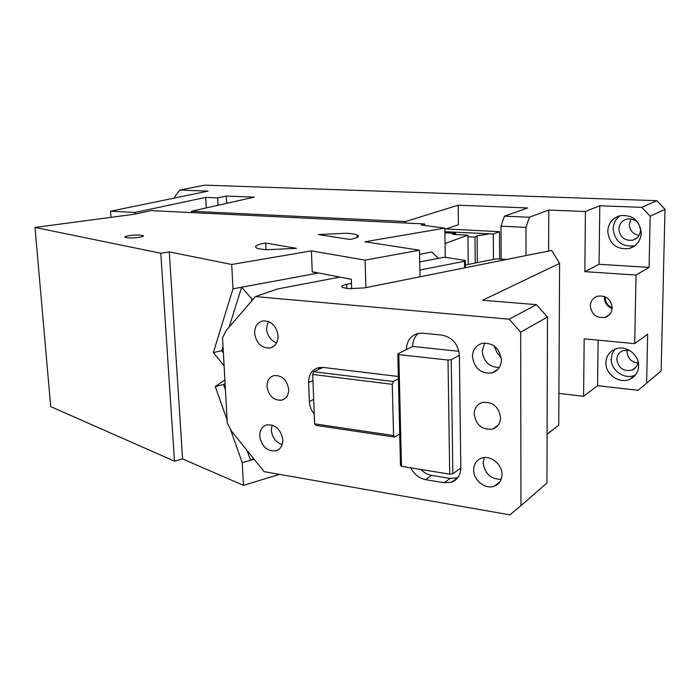 <?xml version="1.0" encoding="UTF-8"?>
<svg xmlns="http://www.w3.org/2000/svg" width="700" height="700" viewBox="0 0 700 700"><rect width="100%" height="100%" fill="white"/><g stroke="black" fill="none" stroke-linecap="round" stroke-linejoin="round"><path stroke-width="1.05" d="M661.133 370.947L638.155 390.303L661.133 370.947L665 209.309L656.854 200.69L204.654 185.141L179.839 190.067L208.049 191.126L110.556 211.234L111.002 217.332M627.253 349.991L627.051 351.803C627.637 358.286 631.216 362.023 637.779 363.011M630.928 218.873L629.3 224.315C629.738 230.484 632.992 234.168 639.065 235.366M640.509 230.178C639.45 222.049 634.9 218.347 626.867 219.065C621.941 220.605 619.29 223.974 618.905 229.162C620.016 237.37 624.645 241.045 632.782 240.17C637.543 238.595 640.115 235.261 640.509 230.178M641.27 233.004C639.634 220.395 632.599 214.611 620.165 215.661C612.456 218.032 608.309 223.274 607.722 231.394C609.481 244.195 616.7 249.891 629.379 248.491C636.702 246.024 640.657 240.861 641.27 233.004M620.218 215.644C615.729 218.881 613.375 223.3 613.148 228.891C614.889 241.553 622.038 247.188 634.602 245.787L635.005 245.665M405.484 223.011L405.449 221.541L191.476 211.251L254.249 197.138L226.266 196.035L217.683 197.89L218.085 205.266M191.555 212.581L191.476 211.251M504.438 216.16L529.349 217.245L525.98 227.377L500.999 226.179L504.438 216.16L527.704 207.952L458.168 205.196L458.412 224.718L444.859 229.338M458.168 205.196L405.449 221.541M525.98 227.377L526.006 255.57M500.999 226.179L501.165 259.14M590.319 305.926C591.701 314.738 596.706 318.526 605.316 317.275C609.604 315.604 611.896 312.41 612.194 307.685C610.864 298.944 605.929 295.12 597.406 296.223C592.97 297.868 590.608 301.105 590.319 305.926M604.433 296.467L604.354 297.605C604.608 302.855 607.206 306.495 612.15 308.534M605.22 296.791L605.168 297.666C605.395 302.435 607.731 305.777 612.194 307.694M656.854 200.69L641.778 207.34L599.795 205.774L599.069 264.276L649.084 267.391L636.011 275.03L634.707 343.63L584.168 338.844L583.599 396.322L558.906 393.374M665 209.309L650.178 216.274L641.778 207.34M629.352 350.35L622.843 350.63C619.08 352.275 617.076 355.18 616.84 359.345C618.38 368.174 623.472 371.752 632.117 370.09C635.749 368.428 637.683 365.558 637.928 361.498L637.928 360.946M614.827 349.256L612.194 353.649L611.231 358.767C610.619 370.23 624.488 380.021 634.812 375.252L635.539 374.929M638.636 366.047C639.293 354.559 625.581 344.68 615.291 349.072C609.385 351.619 606.261 356.142 605.903 362.644C605.299 374.229 619.299 384.142 629.711 379.339C635.285 376.766 638.26 372.33 638.636 366.047M638.155 390.303L597.564 385.665L598.133 340.165M597.564 385.665L583.599 396.322M634.707 343.63L647.657 334.136L646.616 383.162M650.178 216.274L649.084 267.391M599.795 205.774L585.419 211.523L584.832 271.661L599.069 264.276M584.832 271.661L636.011 275.03M585.419 211.523L548.756 210.053L548.616 251.046M529.349 217.245L548.756 210.053M179.839 190.067L174.72 196.787L174.799 197.986M217.683 197.89L205.695 197.4L134.951 212.459L135.056 214.077M134.951 212.459L110.556 211.234M205.695 197.4L206.29 207.918M444.894 231.674L493.29 233.993L493.456 259.429M499.651 259.044L499.502 231.656L493.29 233.993M475.23 263.043L474.976 237.116L477.076 235.848L488.889 233.957M226.651 203.341L226.266 196.035M446.014 228.944L499.502 231.656M474.154 414.067C474.355 408.223 477.024 404.364 482.151 402.5C492.52 401.406 498.662 406.438 500.579 417.594C500.351 423.325 497.752 427.14 492.791 429.021C482.326 430.264 476.123 425.276 474.154 414.067M231.595 431.217L264.084 471.651L509.88 514.859L520.949 505.627L520.669 332.176L509.154 319.191L255.465 296.581L226.082 330.627L222.548 337.873L227.281 423.185L231.595 431.217M288.68 389.358C288.654 395.036 286.379 398.624 281.873 400.137C273.691 400.662 268.73 396.104 266.971 386.461C266.971 380.713 269.281 377.081 273.901 375.585C282.03 375.148 286.956 379.733 288.68 389.358M501.979 474.486C501.786 480.226 499.24 484.111 494.349 486.15C485.459 489.808 473.375 480.305 473.646 469.998C473.821 464.126 476.438 460.189 481.504 458.168C490.306 454.711 502.302 464.188 501.979 474.486M501.392 359.783C501.086 366.511 497.989 370.886 492.091 372.916C480.952 373.984 474.416 368.567 472.474 356.676C472.745 349.816 475.93 345.398 482.037 343.394C493.062 342.493 499.511 347.961 501.392 359.783M278.092 335.781C278.049 342.326 275.415 346.404 270.2 348.005C261.572 348.381 256.375 343.464 254.599 333.252C254.616 326.62 257.303 322.516 262.649 320.933C271.206 320.652 276.36 325.605 278.092 335.781M282.826 439.757C282.826 445.515 280.578 449.216 276.062 450.844C267.172 451.552 261.73 446.635 259.717 436.091C259.683 430.246 261.984 426.519 266.613 424.9C275.441 424.287 280.849 429.24 282.826 439.757M398.344 376.486L323.006 367.412L318.36 367.684C311.911 369.775 308.656 374.727 308.604 382.559L309.365 401.529C309.619 406.166 311.246 410.349 314.256 414.067M422.73 333.191L417.716 333.524C410.428 335.825 406.656 341.171 406.42 349.58L397.81 353.859L398.808 354.629L448.009 360.054L451.229 359.73L459.375 355.267C458.15 343.971 452.314 337.243 441.858 335.09L422.73 333.191M410.812 467.836C414.102 474.355 419.02 478.293 425.565 479.657L444.203 482.764L451.614 482.186C457.546 479.78 460.609 475.037 460.81 467.959L459.375 355.267M351.47 283.412L346.666 284.349C342.037 285.338 340.734 286.396 342.755 287.525L348.696 288.68L364.543 287.892L551.722 250.425L559.606 263.41L558.74 425.145L547.094 434.236M464.564 267.873L464.485 261.301L419.895 270.025M464.485 261.301L465.386 260.566L464.45 260.33L444.561 257.197L419.729 261.914M465.439 264.985L496.405 258.842L506.494 259.481M276.614 342.895C270.637 340.48 267.269 335.729 266.499 328.641L268.109 321.335M339.902 277.104L277.664 288.942L255.465 296.581M520.949 505.627L546.945 483L547.47 316.995L520.669 332.176M509.154 319.191L536.428 304.658L547.47 316.995M559.606 263.41L482.58 300.256L536.428 304.658M282.179 444.64C275.817 442.304 272.195 437.465 271.32 430.132L272.046 425.023M319.882 367.404L317.87 369.81M399.726 433.991L394.686 437.089L315.884 425.346L314.641 423.841L312.69 374.43L392.271 384.335L393.558 435.54L394.686 437.089M314.641 423.841L393.558 435.54M458.929 351.321L412.738 346.43L406.42 349.58M418.25 333.41C414.558 336.674 412.72 341.014 412.738 346.43M460.81 467.959L452.856 473.751L451.229 359.73M452.856 473.751L449.698 474.136L448.009 360.054M449.698 474.136L401.459 466.314L398.808 354.629M401.459 466.314L400.47 465.281L397.81 353.859M420.884 469.464C423.999 472.692 427.569 474.67 431.611 475.387L450.126 478.424L457.739 477.741M398.405 378.787L393.304 381.509L392.271 384.335M312.69 374.43L313.775 371.717L323.006 367.412M313.775 371.717L393.304 381.509M501.13 479.36C490.77 479.15 484.785 473.655 483.175 462.884L484.19 457.581M501.27 357.901L496.904 352.406L494.2 345.957M499.222 367.588C489.248 367.098 483.586 361.637 482.213 351.207L484.671 342.991M230.134 428.496L242.244 462.683L243.451 485.345L279.562 474.373M243.451 485.345L182.569 458.911L174.475 461.16L50.715 406.621L35 227.439L160.808 253.234L174.475 461.16M224.884 379.925L215.268 386.54L227.106 419.939M182.569 458.911L169.278 251.904L231.709 264.477L233.004 288.82L213.316 352.599L224.096 365.838M169.278 251.904L160.808 253.234M455.464 234.517L455.683 233.328L455.639 234.526M445.069 243.477L467.933 235.182L452.602 234.369L455.446 233.362L444.911 232.811M467.933 235.182L468.248 264.425M420.026 276.789L419.501 250.206L364.928 241.763L444.841 228.139L421.295 225.032L424.655 223.947L424.681 225.479M444.841 228.139L445.279 257.311M231.709 264.477L311.404 250.889L365.111 260.129L419.501 250.206M365.111 260.129L365.916 287.621M351.645 288.838L351.339 279.3L312.217 271.766L311.404 250.889M349.764 239.418C357.77 237.956 360.229 236.46 357.14 234.946C355.04 234.115 351.374 233.546 346.132 233.249L318.36 234.561L349.764 239.418M265.738 243.031L296.52 248.325L266.814 249.743C262.159 249.428 258.851 248.885 256.909 248.124C253.479 246.356 256.428 244.659 265.738 243.031L266.053 249.69M253.251 299.145L252.053 299.136L241.631 287.227L318.553 272.991M251.335 301.368L252.053 299.136M419.58 254.293L431.795 252.026L438.41 258.361M314.869 272.283L312.48 271.819M223.37 352.756L221.725 350.744L223.029 346.579M229.136 327.084L241.631 287.227L233.004 288.82M225.418 389.62L223.606 384.527L225.076 383.53M253.584 458.579L250.556 460.276L247.074 450.485M242.244 462.683L254.118 459.244M139.939 235.104C133.429 234.623 122.29 236.381 125.396 237.422L128.275 237.877C134.838 238.376 146.002 236.591 142.87 235.568L139.939 235.104M221.725 350.744L213.316 352.599M215.268 386.54L223.606 384.527M424.655 223.947L151.218 210.612L134.347 214.235L35 227.439M477.33 262.631L477.076 235.848M467.95 236.74L474.976 237.116M346.806 288.488L346.666 284.349M313.679 399.359L309.365 401.529M431.611 475.387L425.565 479.657M450.126 478.424L444.203 482.764M312.935 380.494L308.604 382.559M313.828 272.466L312.944 272.3M609.385 314.694L605.316 317.275M636.151 366.914L632.117 370.09M634.812 375.252L629.711 379.339M634.602 245.787L629.379 248.491M636.545 238.271L632.782 240.17M492.791 429.021L498.076 425.311M465.465 267.689L465.395 261.03M281.873 400.137L284.751 398.746M270.2 348.005L273.017 346.841M276.062 450.844L279.239 449.12M457.494 477.838L451.614 482.186M494.349 486.15L499.984 481.644M492.091 372.916L497.752 369.477M455.604 233.328L444.911 232.767M357.219 237.44L357.14 234.946M142.923 236.373L142.87 235.568"/></g></svg>
